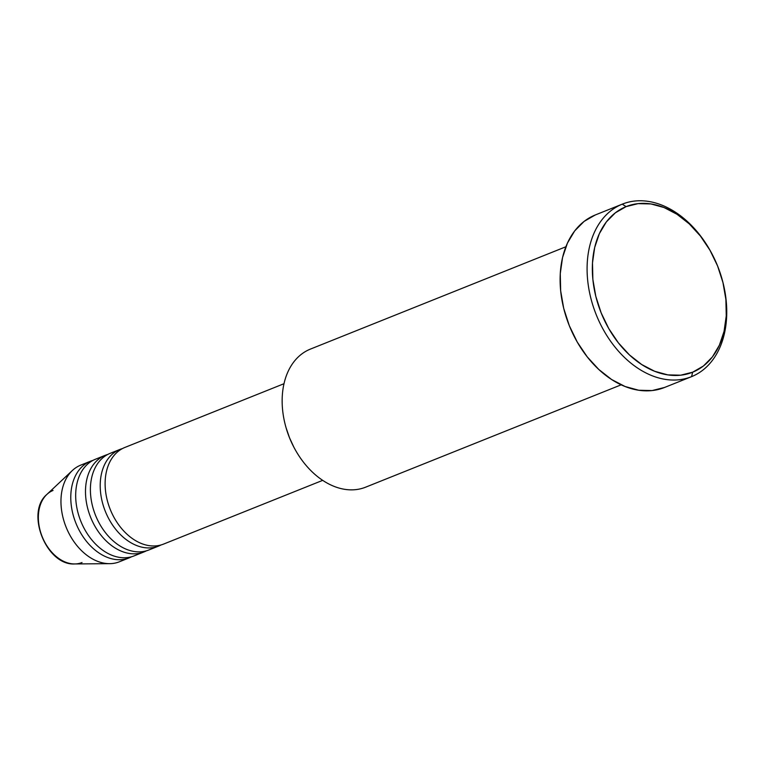 <?xml version="1.0" encoding="UTF-8"?>
<svg xmlns="http://www.w3.org/2000/svg" width="765" height="765" viewBox="0 0 765 765"><rect width="100%" height="100%" fill="white"/><g stroke="black" fill="none" stroke-linecap="round" stroke-linejoin="round"><path stroke-width="1.15" d="M82.027 562.524A38.843 27.32 -111.8 0 1 71.709 563.767A38.843 27.32 -111.8 0 1 42.171 536.638A38.843 27.32 -111.8 0 1 44.839 496.619A38.843 27.32 -111.8 0 1 53.053 490.451M365.747 487.133A74.358 52.297 -111.8 0 1 293.951 447.324A74.358 52.297 -111.8 0 1 285.986 427.453A74.358 52.297 -111.8 0 1 310.284 349.156A74.358 52.297 68.2 0 0 289.486 437.657A74.358 52.297 68.2 0 0 365.66 487.171A74.358 52.297 68.2 0 0 365.747 487.133L621.17 384.824L365.66 487.171M285.986 427.453L286.139 427.97A70.638 49.687 68.2 0 0 293.703 446.846L293.951 447.324M721.902 278.584A92.948 65.379 -111.8 0 1 691.589 376.638L692.65 372.201A89.228 62.759 -111.8 0 1 601.166 312.895A89.228 62.759 -111.8 0 1 626.095 206.627L622.251 204.159A92.948 65.379 68.2 0 0 596.289 314.864A92.948 65.379 68.2 0 0 691.589 376.638A92.948 65.379 -111.8 0 1 691.484 376.676A92.948 65.379 -111.8 0 1 596.26 314.788A92.948 65.379 -111.8 0 1 622.251 204.159L595.266 214.975A92.948 65.379 68.2 0 0 569.275 325.594A92.948 65.379 68.2 0 0 664.498 387.492A92.948 65.379 68.2 0 0 664.603 387.444L691.378 376.724M161.071 544.948A52.049 36.615 -111.8 0 1 158.728 546.028A52.049 36.615 -111.8 0 1 158.671 546.057A52.049 36.615 -111.8 0 1 105.341 511.393A52.049 36.615 -111.8 0 1 119.895 449.447L110.084 453.377A52.049 36.615 68.2 0 0 95.529 515.323A52.049 36.615 68.2 0 0 148.85 549.987A52.049 36.615 68.2 0 0 148.917 549.959L158.604 546.076M124.924 447.429A52.049 36.615 68.2 0 0 124.867 447.458A52.049 36.615 68.2 0 0 124.8 447.477L283.987 383.714L124.8 447.477A52.049 36.615 68.2 0 0 110.246 509.433A52.049 36.615 68.2 0 0 163.576 544.087A52.049 36.615 68.2 0 0 163.633 544.068L322.696 480.353L163.576 544.087M565.87 246.77L310.361 349.117A74.358 52.297 68.2 0 0 310.284 349.156A74.358 52.297 -111.8 0 1 310.447 349.089A74.358 52.297 68.2 0 0 310.361 349.117M119.474 561.759A52.049 36.615 -111.8 0 1 109.711 563.662A52.049 36.615 -111.8 0 1 66.077 527.075A52.049 36.615 -111.8 0 1 72.388 470.485A52.049 36.615 -111.8 0 1 80.65 465.168A52.049 36.615 68.2 0 0 66.096 527.114A52.049 36.615 68.2 0 0 119.416 561.778A52.049 36.615 68.2 0 0 119.474 561.759L129.17 557.867M46.885 494.419A38.843 27.32 68.2 0 0 42.171 536.648A38.843 27.32 68.2 0 0 74.74 563.948C46.464 565.88 25.092 512.54 46.885 494.419L72.388 470.485M131.628 556.738A52.049 36.615 -111.8 0 1 129.285 557.828A52.049 36.615 -111.8 0 1 129.228 557.848A52.049 36.615 -111.8 0 1 75.907 523.183A52.049 36.615 -111.8 0 1 90.461 461.238L80.65 465.168L90.461 461.238A52.049 36.615 -111.8 0 1 90.519 461.219A52.049 36.615 -111.8 0 1 93.024 460.358M146.354 550.848A52.049 36.615 -111.8 0 1 144.002 551.928A52.049 36.615 -111.8 0 1 143.944 551.948A52.049 36.615 -111.8 0 1 90.624 517.293A52.049 36.615 -111.8 0 1 105.178 455.338L95.367 459.268A52.049 36.615 68.2 0 0 80.813 521.223A52.049 36.615 68.2 0 0 134.133 555.878A52.049 36.615 68.2 0 0 134.191 555.859L143.887 551.976M95.482 459.23A52.049 36.615 68.2 0 0 95.424 459.249A52.049 36.615 68.2 0 0 95.367 459.268L105.178 455.338A52.049 36.615 -111.8 0 1 105.235 455.318A52.049 36.615 -111.8 0 1 107.741 454.458M692.65 372.201L703.37 366.033L712.397 356.92L719.377 345.206L724.063 331.35L726.253 315.888L725.88 299.402L722.954 282.534L717.58 265.933L709.968 250.232L700.415 236.041L689.275 223.896L676.996 214.277L664.039 207.535L650.9 203.939L638.087 203.633L626.095 206.627L615.376 212.804L606.349 221.917L599.368 233.631L594.682 247.478L592.493 262.95L592.865 279.426L595.792 296.294L601.166 312.895L608.777 328.596L618.34 342.797L629.471 354.941L641.749 364.561L654.706 371.302L667.845 374.888L680.659 375.194L692.65 372.201L691.589 376.638A92.948 65.379 68.2 0 0 721.95 278.766L721.806 278.25A89.228 62.759 -111.8 0 1 692.65 372.201M595.476 214.889A92.948 65.379 68.2 0 0 595.371 214.927A92.948 65.379 68.2 0 0 595.266 214.975L622.251 204.159A92.948 65.379 -111.8 0 1 622.356 204.121A92.948 65.379 -111.8 0 1 712.081 254.076M664.603 387.444L652.105 390.561L638.765 390.246L625.082 386.507L611.579 379.488L598.785 369.457L587.185 356.806L577.231 342.022L569.303 325.67L563.709 308.372L560.659 290.805L560.267 273.641L562.552 257.528L567.429 243.098L574.706 230.896L584.106 221.401L595.266 214.975M293.817 447.076L289.486 437.714L286.072 427.731M110.208 453.329A52.049 36.615 68.2 0 0 110.141 453.349A52.049 36.615 68.2 0 0 110.084 453.377L119.895 449.447A52.049 36.615 -111.8 0 1 119.962 449.418A52.049 36.615 -111.8 0 1 122.457 448.567M712.253 254.401L712.005 253.923A92.948 65.379 68.2 0 0 622.251 204.159L626.095 206.627A89.228 62.759 -111.8 0 1 712.253 254.401A89.228 62.759 -111.8 0 1 721.806 278.25M129.285 557.828A52.049 36.615 -111.8 0 1 75.926 523.231A52.049 36.615 -111.8 0 1 90.461 461.238M95.367 459.268A52.049 36.615 68.2 0 0 80.832 521.261A52.049 36.615 68.2 0 0 134.191 555.859M144.002 551.928A52.049 36.615 -111.8 0 1 90.643 517.331A52.049 36.615 -111.8 0 1 105.178 455.338M110.084 453.377A52.049 36.615 68.2 0 0 95.549 515.371A52.049 36.615 68.2 0 0 148.917 549.959M158.728 546.028A52.049 36.615 -111.8 0 1 105.36 511.441A52.049 36.615 -111.8 0 1 119.895 449.447M124.8 447.477A52.049 36.615 68.2 0 0 110.265 509.471A52.049 36.615 68.2 0 0 163.633 544.068M158.671 546.057L148.85 549.987M691.484 376.676L664.498 387.492M109.711 563.662L74.74 563.948M129.228 557.848L119.416 561.778M143.944 551.948L134.133 555.878M105.235 455.318L95.424 459.249M90.519 461.219L80.708 465.149M622.356 204.121L595.371 214.927M283.987 383.714L124.867 447.458M119.962 449.418L110.141 453.349"/></g></svg>

